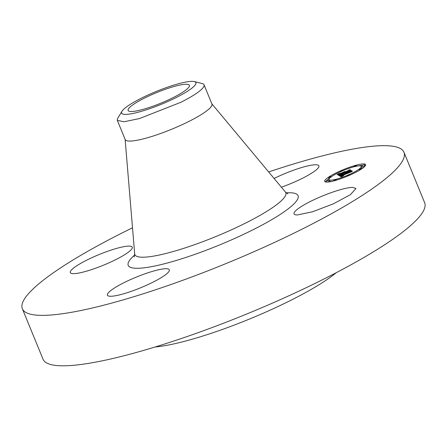 <?xml version="1.0" encoding="UTF-8"?>
<svg xmlns="http://www.w3.org/2000/svg" width="447" height="447" viewBox="0 0 447 447"><rect width="100%" height="100%" fill="white"/><g stroke="black" fill="none" stroke-linecap="round" stroke-linejoin="round"><path stroke-width="0.67" d="M352.538 187.388L355.991 188.461L350.426 194.663L333.473 203.782L312.732 211.727L297.49 214.934A33.48 5.755 157.7 0 1 294.037 213.867A33.48 5.755 157.7 0 1 316.554 198.541A33.48 5.755 157.7 0 1 352.538 187.388M268.664 171.95A206.229 35.458 157.7 0 1 403.959 152.259L424.65 202.709A206.229 35.458 157.7 0 1 322.421 279.766A206.229 35.458 157.7 0 1 43.041 359.22L22.35 308.771A206.229 35.458 157.7 0 1 124.579 231.714A206.229 35.458 157.7 0 1 132.508 227.791M403.959 152.259A206.229 35.458 157.7 0 1 301.731 229.317A206.229 35.458 157.7 0 1 22.35 308.771M123.987 282.683A33.48 5.755 157.7 0 1 169.34 269.787A33.48 5.755 157.7 0 1 152.745 282.297A33.48 5.755 157.7 0 1 107.392 295.193A33.48 5.755 157.7 0 1 123.987 282.683M128.82 246.096A33.48 5.755 157.7 0 1 132.273 247.163A33.48 5.755 157.7 0 1 109.755 262.49A33.48 5.755 157.7 0 1 73.772 273.642A33.48 5.755 157.7 0 1 70.319 272.575A33.48 5.755 157.7 0 1 92.836 257.248A33.48 5.755 157.7 0 1 128.82 246.096M274.1 178.465A33.48 5.755 157.7 0 1 318.918 165.837A33.48 5.755 157.7 0 1 302.323 178.347A33.48 5.755 157.7 0 1 281.387 187.204M341.139 170.57A22.099 3.799 157.7 0 1 365.579 164.625A22.099 3.799 157.7 0 1 349.124 175.442A22.099 3.799 157.7 0 1 324.69 181.393A22.099 3.799 157.7 0 1 341.139 170.57M336.222 272.709A111.594 19.187 157.7 0 1 290.12 300.658A111.594 19.187 157.7 0 1 155.154 346.973M365.517 165.362A22.099 3.799 -22.3 0 0 364.545 165.161M362.444 165.228A22.099 3.799 -22.3 0 0 358.79 165.876M329.031 178.403L325.254 181.873M194.339 81.594L202.217 83.567A46.868 8.057 157.7 0 1 204.05 84.796L211.934 104.017A46.868 8.057 157.7 0 1 188.701 121.534A46.868 8.057 157.7 0 1 125.205 139.587L117.321 120.366L117.388 118.958A46.868 8.057 157.7 0 1 117.762 118.204L121.986 111.269A40.152 6.901 157.7 0 1 156.137 91.495A40.152 6.901 157.7 0 1 194.339 81.594A40.152 6.901 157.7 0 1 195.847 83.857A40.152 6.901 157.7 0 1 155.433 106.609A40.152 6.901 157.7 0 1 121.668 111.906A40.152 6.901 157.7 0 1 121.986 111.269M361.55 168.469A17.411 2.995 -22.3 0 0 361.74 167.625L361.243 166.401A17.411 2.995 -22.3 0 0 341.989 171.089A17.411 2.995 -22.3 0 0 329.026 179.616A17.411 2.995 -22.3 0 0 348.28 174.928A17.411 2.995 -22.3 0 0 361.243 166.401M329.026 179.616L329.528 180.834A17.411 2.995 -22.3 0 0 331.976 181.359M328.322 182.007L328.903 181.549L328.405 180.331L325.924 181.348L328.405 180.331M328.662 177.515L331.143 176.498L328.662 177.515L329.216 178.766M361.863 165.686L362.366 166.904L363.847 166.547L364.841 165.893L364.344 164.669L361.863 165.686L364.344 164.669M204.05 84.796A46.868 8.057 157.7 0 1 203.983 86.21A46.868 8.057 157.7 0 1 180.817 102.313L139.481 118.561L123.992 121.774L117.321 120.366M341.81 170.977L342.804 170.324L341.324 170.681L340.323 171.341L341.81 170.977M355.561 166.077L356.555 165.424L355.074 165.781L354.08 166.44L355.561 166.077M348.459 175.04L347.464 175.693L348.945 175.336L349.94 174.676L348.459 175.04M334.708 179.934L333.713 180.594L336.189 179.577L334.708 179.934M360.12 168.865L359.125 169.519L360.606 169.162L361.601 168.502L360.12 168.865M339.256 175.582L342.033 174.621L340.631 175.431L340.776 175.811L351.068 171.134L351.867 171.62L341.854 175.727L343.765 175.425L341.195 176.012L341.989 176.163L343.765 175.526L341.296 176.867L339.323 175.744M339.754 175.263L342.38 174.358L339.77 175.313M341.34 175.062L341.368 175.425L351.582 170.687L352.471 171.235L351.437 170.849L341.173 175.57L340.955 175.33L341.335 175.068M337.15 174.425L340.072 173.453L338.675 174.352L339.105 174.855L343.212 173.062L339.48 174.581L339.072 174.213L339.653 173.749L339.273 174.179L339.675 174.447L343.067 172.972L341.039 173.291L344.721 171.682L343.553 172.497L343.955 172.743L349.297 170.178L350.157 170.704L338.96 175.531L337.15 174.425M337.887 174.012L340.553 173.129L337.91 174.062M345.011 171.424L341.134 173.162L345.011 171.424M344.542 172.33L349.906 169.67L350.917 170.285L349.766 169.832L344.346 172.458L344.184 172.112L344.559 172.369M144.532 98.077A33.123 5.694 157.7 0 1 189.405 85.316A33.123 5.694 157.7 0 1 172.983 97.692A33.123 5.694 157.7 0 1 128.116 110.454A33.123 5.694 157.7 0 1 144.532 98.077M340.547 175.705L340.944 176.66M340.58 175.732L340.972 176.682M340.614 175.749L341.005 176.699M340.653 175.766L341.044 176.721M340.692 175.783L341.083 176.744M340.731 175.8L341.128 176.772M340.776 175.811L341.178 176.8M350.319 171.676L350.442 171.983M351.068 171.134L351.32 171.749M341.234 176.068L341.508 176.749M341.257 176.096L341.519 176.738M341.284 176.118L341.536 176.733M341.312 176.14L341.553 176.721M341.363 176.163L341.586 176.705M341.419 176.185L341.62 176.682M341.48 176.196L341.67 176.66M341.547 176.202L341.72 176.632M341.62 176.207L341.782 176.599M341.704 176.202L341.849 176.559M341.793 176.196L341.927 176.52M341.888 176.179L342.005 176.476M351.582 170.687L351.716 171.022M341.033 175.241L341.167 175.565M341.106 175.179L341.251 175.531M337.753 174.241L338.055 174.978M337.882 174.201L338.25 175.101M338.01 174.162L338.44 175.213M338.128 174.123L338.619 175.319M338.647 175.341L338.949 175.241M338.34 174.056L338.843 175.274M338.53 173.995L338.675 174.347M338.692 174.581L339.055 175.464M338.731 174.615L339.072 175.447M338.781 174.648L339.1 175.431M338.887 174.704L339.167 175.38M339.049 174.811L339.256 175.319M339.105 174.855L339.284 175.297M343.212 173.062L343.341 173.375M339.105 174.146L339.239 174.464M339.167 174.073L339.351 174.526M339.318 174.252L339.441 174.565M343.553 172.497L343.877 173.296M343.955 172.743L344.162 173.252M348.381 170.815L348.509 171.123M349.297 170.178L349.565 170.838M349.906 169.67L350.046 170M344.184 172.112L344.319 172.441M286.197 192.841A91.808 15.785 157.7 0 1 252.589 229.982A91.808 15.785 157.7 0 1 155.472 265.881A91.808 15.785 157.7 0 1 134.692 254.98M211.85 103.816L285.415 192.031A81.578 14.025 157.7 0 1 245.375 223.176A81.578 14.025 157.7 0 1 134.681 253.857L134.212 256.947M337.463 174.33L337.625 174.716M337.614 174.285L337.843 174.85M285.415 192.031L287.924 193.903M125.121 139.386L134.681 253.857M326.226 182.074L325.924 181.348M342.95 170.676L342.804 170.324M340.497 171.754L340.323 171.341M331.283 176.833L331.143 176.498M356.851 166.144L356.555 165.424M354.203 166.748L354.08 166.44M347.626 176.084L347.464 175.693M350.085 175.023L349.94 174.676M333.836 180.901L333.713 180.594M336.429 180.163L336.189 179.577M359.438 170.279L359.125 169.519M361.74 168.832L361.601 168.502"/></g></svg>
